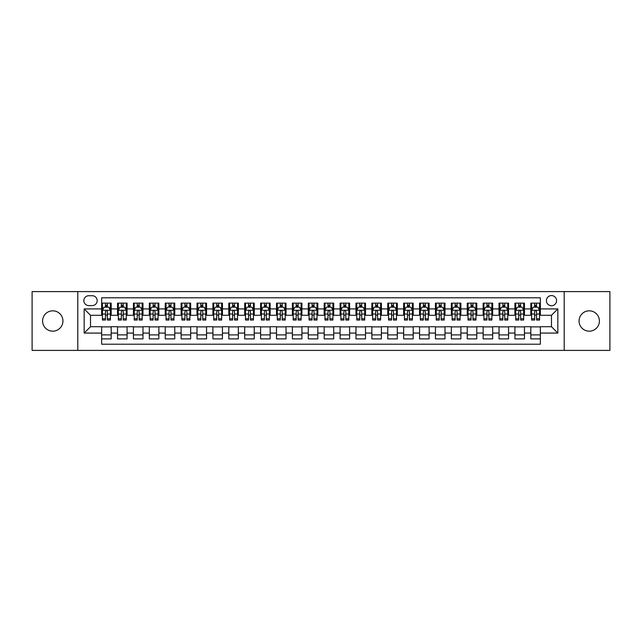 <?xml version="1.0" encoding="UTF-8"?>
<svg xmlns="http://www.w3.org/2000/svg" width="642" height="642" viewBox="0 0 642 642"><rect width="100%" height="100%" fill="white"/><g stroke="black" fill="none" stroke-linecap="round" stroke-linejoin="round"><path stroke-width="0.96" d="M589.236 310.824A10.176 10.176 0 0 0 579.06 321A10.176 10.176 0 0 0 589.236 331.176A10.176 10.176 0 0 0 599.411 321A10.176 10.176 0 0 0 589.236 310.824M52.764 310.824A10.176 10.176 0 0 0 42.589 321A10.176 10.176 0 0 0 52.764 331.176A10.176 10.176 0 0 0 62.94 321A10.176 10.176 0 0 0 52.764 310.824M551.486 295.569A5.088 5.088 0 0 0 546.398 300.657A5.088 5.088 0 0 0 551.486 305.736A5.088 5.088 0 0 0 556.574 300.657A5.088 5.088 0 0 0 551.486 295.569M564.198 350.404L609.9 350.404L609.9 291.596L564.198 291.596L564.198 350.404L77.802 350.404L77.802 291.596L32.1 291.596L32.1 350.404L77.802 350.404M540.355 303.12L530.822 303.12L530.822 308.922L524.466 308.922L524.466 315.278L530.822 315.278L530.822 308.922M524.466 308.922L524.466 303.12L514.924 303.12L514.924 308.922L508.568 308.922L508.568 315.278L514.924 315.278L514.924 308.922M508.568 308.922L508.568 303.12L499.027 303.12L499.027 308.922L492.671 308.922L492.671 315.278L499.027 315.278L499.027 308.922M492.671 308.922L492.671 303.12L483.137 303.12L483.137 308.922L476.773 308.922L476.773 315.278L483.137 315.278L483.137 308.922M476.773 308.922L476.773 303.12L467.24 303.12L467.24 308.922L460.884 308.922L460.884 315.278L467.24 315.278L467.24 308.922M460.884 308.922L460.884 303.12L451.342 303.12L451.342 308.922L444.986 308.922L444.986 315.278L451.342 315.278L451.342 308.922M444.986 308.922L444.986 303.12L435.445 303.12L435.445 308.922L429.089 308.922L429.089 315.278L435.445 315.278L435.445 308.922M429.089 308.922L429.089 303.12L419.555 303.12L419.555 308.922L413.191 308.922L413.191 315.278L419.555 315.278L419.555 308.922M413.191 308.922L413.191 303.12L403.657 303.12L403.657 308.922L397.302 308.922L397.302 315.278L403.657 315.278L403.657 308.922M397.302 308.922L397.302 303.12L387.76 303.12L387.76 308.922L381.404 308.922L381.404 315.278L387.76 315.278L387.76 308.922M381.404 308.922L381.404 303.12L371.862 303.12L371.862 308.922L365.507 308.922L365.507 315.278L371.862 315.278L371.862 308.922M365.507 308.922L365.507 303.12L355.973 303.12L355.973 308.922L349.609 308.922L349.609 315.278L355.973 315.278L355.973 308.922M349.609 308.922L349.609 303.12L340.075 303.12L340.075 308.922L333.72 308.922L333.72 315.278L340.075 315.278L340.075 308.922M333.72 308.922L333.72 303.12L324.178 303.12L324.178 308.922L317.822 308.922L317.822 315.278L324.178 315.278L324.178 308.922M317.822 308.922L317.822 303.12L308.28 303.12L308.28 308.922L301.925 308.922L301.925 315.278L308.28 315.278L308.28 308.922M301.925 308.922L301.925 303.12L292.391 303.12L292.391 308.922L286.027 308.922L286.027 315.278L292.391 315.278L292.391 308.922M286.027 308.922L286.027 303.12L276.493 303.12L276.493 308.922L270.138 308.922L270.138 315.278L276.493 315.278L276.493 308.922M270.138 308.922L270.138 303.12L260.596 303.12L260.596 308.922L254.24 308.922L254.24 315.278L260.596 315.278L260.596 308.922M254.24 308.922L254.24 303.12L244.698 303.12L244.698 308.922L238.343 308.922L238.343 315.278L244.698 315.278L244.698 308.922M238.343 308.922L238.343 303.12L228.809 303.12L228.809 308.922L222.445 308.922L222.445 315.278L228.809 315.278L228.809 308.922M222.445 308.922L222.445 303.12L212.911 303.12L212.911 308.922L206.555 308.922L206.555 315.278L212.911 315.278L212.911 308.922M206.555 308.922L206.555 303.12L197.014 303.12L197.014 308.922L190.658 308.922L190.658 315.278L197.014 315.278L197.014 308.922M190.658 308.922L190.658 303.12L181.116 303.12L181.116 308.922L174.76 308.922L174.76 315.278L181.116 315.278L181.116 308.922M174.76 308.922L174.76 303.12L165.227 303.12L165.227 308.922L158.863 308.922L158.863 315.278L165.227 315.278L165.227 308.922M158.863 308.922L158.863 303.12L149.329 303.12L149.329 308.922L142.973 308.922L142.973 315.278L149.329 315.278L149.329 308.922M142.973 308.922L142.973 303.12L133.432 303.12L133.432 308.922L127.076 308.922L127.076 315.278L133.432 315.278L133.432 308.922M127.076 308.922L127.076 303.12L117.534 303.12L117.534 315.278L111.178 315.278L111.178 303.12L101.645 303.12M101.645 338.88L111.178 338.88L111.178 326.722L117.534 326.722L117.534 338.88L127.076 338.88L127.076 326.722L133.432 326.722L133.432 333.078L127.076 333.078M133.432 333.078L133.432 338.88L142.973 338.88L142.973 326.722L149.329 326.722L149.329 333.078L142.973 333.078M149.329 333.078L149.329 338.88L158.863 338.88L158.863 326.722L165.227 326.722L165.227 333.078L158.863 333.078M165.227 333.078L165.227 338.88L174.76 338.88L174.76 326.722L181.116 326.722L181.116 333.078L174.76 333.078M181.116 333.078L181.116 338.88L190.658 338.88L190.658 326.722L197.014 326.722L197.014 333.078L190.658 333.078M197.014 333.078L197.014 338.88L206.555 338.88L206.555 326.722L212.911 326.722L212.911 333.078L206.555 333.078M212.911 333.078L212.911 338.88L222.445 338.88L222.445 326.722L228.809 326.722L228.809 333.078L222.445 333.078M228.809 333.078L228.809 338.88L238.343 338.88L238.343 326.722L244.698 326.722L244.698 333.078L238.343 333.078M244.698 333.078L244.698 338.88L254.24 338.88L254.24 326.722L260.596 326.722L260.596 333.078L254.24 333.078M260.596 333.078L260.596 338.88L270.138 338.88L270.138 326.722L276.493 326.722L276.493 333.078L270.138 333.078M276.493 333.078L276.493 338.88L286.027 338.88L286.027 326.722L292.391 326.722L292.391 333.078L286.027 333.078M292.391 333.078L292.391 338.88L301.925 338.88L301.925 326.722L308.28 326.722L308.28 333.078L301.925 333.078M308.28 333.078L308.28 338.88L317.822 338.88L317.822 326.722L324.178 326.722L324.178 333.078L317.822 333.078M324.178 333.078L324.178 338.88L333.72 338.88L333.72 326.722L340.075 326.722L340.075 333.078L333.72 333.078M340.075 333.078L340.075 338.88L349.609 338.88L349.609 326.722L355.973 326.722L355.973 333.078L349.609 333.078M355.973 333.078L355.973 338.88L365.507 338.88L365.507 326.722L371.862 326.722L371.862 333.078L365.507 333.078M371.862 333.078L371.862 338.88L381.404 338.88L381.404 326.722L387.76 326.722L387.76 333.078L381.404 333.078M387.76 333.078L387.76 338.88L397.302 338.88L397.302 326.722L403.657 326.722L403.657 333.078L397.302 333.078M403.657 333.078L403.657 338.88L413.191 338.88L413.191 326.722L419.555 326.722L419.555 333.078L413.191 333.078M419.555 333.078L419.555 338.88L429.089 338.88L429.089 326.722L435.445 326.722L435.445 333.078L429.089 333.078M435.445 333.078L435.445 338.88L444.986 338.88L444.986 326.722L451.342 326.722L451.342 333.078L444.986 333.078M451.342 333.078L451.342 338.88L460.884 338.88L460.884 326.722L467.24 326.722L467.24 333.078L460.884 333.078M467.24 333.078L467.24 338.88L476.773 338.88L476.773 326.722L483.137 326.722L483.137 333.078L476.773 333.078M483.137 333.078L483.137 338.88L492.671 338.88L492.671 326.722L499.027 326.722L499.027 333.078L492.671 333.078M499.027 333.078L499.027 338.88L508.568 338.88L508.568 326.722L514.924 326.722L514.924 333.078L508.568 333.078M514.924 333.078L514.924 338.88L524.466 338.88L524.466 326.722L530.822 326.722L530.822 333.078L524.466 333.078M88.765 305.584L92.263 305.584A4.927 4.927 0 0 0 97.191 300.657A4.927 4.927 0 0 0 92.263 295.729L88.765 295.729A4.927 4.927 0 0 0 83.837 300.657A4.927 4.927 0 0 0 88.765 305.584M564.198 291.596L77.802 291.596M540.355 308.922L540.355 297.792L101.645 297.792L101.645 315.278L90.514 315.278L90.514 326.722L101.645 326.722L101.645 344.208L540.355 344.208L540.355 326.722L551.486 326.722L551.486 315.278L540.355 315.278L540.355 308.922L557.842 308.922L557.842 333.078L540.355 333.078M101.645 333.078L84.158 333.078L84.158 308.922L101.645 308.922M530.822 333.078L530.822 338.88L540.355 338.88M101.645 307.093L102.439 307.093M105.457 307.093L107.366 307.093M110.384 307.093L111.178 307.093M101.645 315.118L102.439 315.118M105.457 315.118L107.366 315.118M110.384 315.118L111.178 315.118M101.645 326.882L111.178 326.882M101.645 334.907L111.178 334.907M117.534 315.118L118.337 315.118M121.354 315.118L123.264 315.118M126.281 315.118L127.076 315.118M117.534 307.093L118.337 307.093M121.354 307.093L123.264 307.093M126.281 307.093L127.076 307.093M117.534 326.882L127.076 326.882M117.534 334.907L127.076 334.907M133.432 326.882L142.973 326.882M133.432 334.907L142.973 334.907M133.432 307.093L134.226 307.093M137.252 307.093L139.154 307.093M142.179 307.093L142.973 307.093M133.432 315.118L134.226 315.118M137.252 315.118L139.154 315.118M142.179 315.118L142.973 315.118M149.329 326.882L158.863 326.882M149.329 334.907L158.863 334.907M149.329 307.093L150.124 307.093M153.141 307.093L155.051 307.093M158.068 307.093L158.863 307.093M149.329 315.118L150.124 315.118M153.141 315.118L155.051 315.118M158.068 315.118L158.863 315.118M165.227 326.882L174.76 326.882M165.227 334.907L174.76 334.907M165.227 307.093L166.021 307.093M169.039 307.093L170.949 307.093M173.966 307.093L174.76 307.093M165.227 315.118L166.021 315.118M169.039 315.118L170.949 315.118M173.966 315.118L174.76 315.118M181.116 326.882L190.658 326.882M181.116 334.907L190.658 334.907M181.116 307.093L181.919 307.093M184.936 307.093L186.846 307.093M189.863 307.093L190.658 307.093M181.116 315.118L181.919 315.118M184.936 315.118L186.846 315.118M189.863 315.118L190.658 315.118M197.014 326.882L206.555 326.882M197.014 334.907L206.555 334.907M197.014 307.093L197.808 307.093M200.834 307.093L202.736 307.093M205.761 307.093L206.555 307.093M197.014 315.118L197.808 315.118M200.834 315.118L202.736 315.118M205.761 315.118L206.555 315.118M212.911 326.882L222.445 326.882M212.911 334.907L222.445 334.907M212.911 307.093L213.706 307.093M216.723 307.093L218.633 307.093M221.65 307.093L222.445 307.093M212.911 315.118L213.706 315.118M216.723 315.118L218.633 315.118M221.65 315.118L222.445 315.118M228.809 326.882L238.343 326.882M228.809 334.907L238.343 334.907M228.809 307.093L229.603 307.093M232.621 307.093L234.531 307.093M237.548 307.093L238.343 307.093M228.809 315.118L229.603 315.118M232.621 315.118L234.531 315.118M237.548 315.118L238.343 315.118M244.698 326.882L254.24 326.882M244.698 334.907L254.24 334.907M244.698 307.093L245.493 307.093M248.518 307.093L250.428 307.093M253.446 307.093L254.24 307.093M244.698 315.118L245.493 315.118M248.518 315.118L250.428 315.118M253.446 315.118L254.24 315.118M260.596 326.882L270.138 326.882M260.596 334.907L270.138 334.907M260.596 307.093L261.39 307.093M264.416 307.093L266.318 307.093M269.343 307.093L270.138 307.093M260.596 315.118L261.39 315.118M264.416 315.118L266.318 315.118M269.343 315.118L270.138 315.118M276.493 326.882L286.027 326.882M276.493 334.907L286.027 334.907M276.493 307.093L277.288 307.093M280.305 307.093L282.215 307.093M285.233 307.093L286.027 307.093M276.493 315.118L277.288 315.118M280.305 315.118L282.215 315.118M285.233 315.118L286.027 315.118M292.391 326.882L301.925 326.882M292.391 334.907L301.925 334.907M292.391 307.093L293.185 307.093M296.203 307.093L298.113 307.093M301.13 307.093L301.925 307.093M292.391 315.118L293.185 315.118M296.203 315.118L298.113 315.118M301.13 315.118L301.925 315.118M308.28 326.882L317.822 326.882M308.28 334.907L317.822 334.907M308.28 307.093L309.075 307.093M312.1 307.093L314.002 307.093M317.028 307.093L317.822 307.093M308.28 315.118L309.075 315.118M312.1 315.118L314.002 315.118M317.028 315.118L317.822 315.118M324.178 326.882L333.72 326.882M324.178 334.907L333.72 334.907M324.178 307.093L324.972 307.093M327.998 307.093L329.9 307.093M332.925 307.093L333.72 307.093M324.178 315.118L324.972 315.118M327.998 315.118L329.9 315.118M332.925 315.118L333.72 315.118M340.075 326.882L349.609 326.882M340.075 334.907L349.609 334.907M340.075 307.093L340.87 307.093M343.887 307.093L345.797 307.093M348.815 307.093L349.609 307.093M340.075 315.118L340.87 315.118M343.887 315.118L345.797 315.118M348.815 315.118L349.609 315.118M355.973 326.882L365.507 326.882M355.973 334.907L365.507 334.907M355.973 307.093L356.767 307.093M359.785 307.093L361.695 307.093M364.712 307.093L365.507 307.093M355.973 315.118L356.767 315.118M359.785 315.118L361.695 315.118M364.712 315.118L365.507 315.118M371.862 326.882L381.404 326.882M371.862 334.907L381.404 334.907M371.862 307.093L372.657 307.093M375.682 307.093L377.584 307.093M380.61 307.093L381.404 307.093M371.862 315.118L372.657 315.118M375.682 315.118L377.584 315.118M380.61 315.118L381.404 315.118M387.76 326.882L397.302 326.882M387.76 334.907L397.302 334.907M387.76 307.093L388.554 307.093M391.572 307.093L393.482 307.093M396.507 307.093L397.302 307.093M387.76 315.118L388.554 315.118M391.572 315.118L393.482 315.118M396.507 315.118L397.302 315.118M403.657 326.882L413.191 326.882M403.657 334.907L413.191 334.907M403.657 307.093L404.452 307.093M407.469 307.093L409.379 307.093M412.397 307.093L413.191 307.093M403.657 315.118L404.452 315.118M407.469 315.118L409.379 315.118M412.397 315.118L413.191 315.118M419.555 326.882L429.089 326.882M419.555 334.907L429.089 334.907M419.555 307.093L420.349 307.093M423.367 307.093L425.277 307.093M428.294 307.093L429.089 307.093M419.555 315.118L420.349 315.118M423.367 315.118L425.277 315.118M428.294 315.118L429.089 315.118M435.445 326.882L444.986 326.882M435.445 334.907L444.986 334.907M435.445 307.093L436.239 307.093M439.264 307.093L441.166 307.093M444.192 307.093L444.986 307.093M435.445 315.118L436.239 315.118M439.264 315.118L441.166 315.118M444.192 315.118L444.986 315.118M451.342 326.882L460.884 326.882M451.342 334.907L460.884 334.907M451.342 307.093L452.137 307.093M455.154 307.093L457.064 307.093M460.081 307.093L460.884 307.093M451.342 315.118L452.137 315.118M455.154 315.118L457.064 315.118M460.081 315.118L460.884 315.118M467.24 326.882L476.773 326.882M467.24 334.907L476.773 334.907M467.24 307.093L468.034 307.093M471.051 307.093L472.961 307.093M475.979 307.093L476.773 307.093M467.24 315.118L468.034 315.118M471.051 315.118L472.961 315.118M475.979 315.118L476.773 315.118M483.137 326.882L492.671 326.882M483.137 334.907L492.671 334.907M483.137 307.093L483.932 307.093M486.949 307.093L488.859 307.093M491.876 307.093L492.671 307.093M483.137 315.118L483.932 315.118M486.949 315.118L488.859 315.118M491.876 315.118L492.671 315.118M499.027 326.882L508.568 326.882M499.027 334.907L508.568 334.907M499.027 307.093L499.821 307.093M502.846 307.093L504.748 307.093M507.774 307.093L508.568 307.093M499.027 315.118L499.821 315.118M502.846 315.118L504.748 315.118M507.774 315.118L508.568 315.118M514.924 326.882L524.466 326.882M514.924 334.907L524.466 334.907M514.924 307.093L515.719 307.093M518.736 307.093L520.646 307.093M523.663 307.093L524.466 307.093M514.924 315.118L515.719 315.118M518.736 315.118L520.646 315.118M523.663 315.118L524.466 315.118M530.822 326.882L540.355 326.882M530.822 334.907L540.355 334.907M530.822 307.093L531.616 307.093M534.634 307.093L536.543 307.093M539.561 307.093L540.355 307.093M530.822 315.118L531.616 315.118M534.634 315.118L536.543 315.118M539.561 315.118L540.355 315.118M90.514 315.278L84.158 308.922M90.514 326.722L84.158 333.078M557.842 308.922L551.486 315.278M557.842 333.078L551.486 326.722M107.366 305.183L105.457 305.183M110.384 318.753L107.366 318.753L107.366 320.045L110.384 320.045L110.384 310.351L108.795 307.173L104.028 307.173L102.439 310.351L102.439 320.045L105.457 320.045L105.457 318.753L102.439 318.753M102.439 310.351L102.439 303.12M110.384 310.351L110.384 303.12M105.457 307.173L105.457 303.12M107.366 303.12L107.366 307.173M107.366 318.753L107.366 311.539C106.733 310.319 106.09 310.319 105.457 311.539L105.457 318.753M123.264 305.183L121.354 305.183M126.281 318.753L123.264 318.753L123.264 320.045L126.281 320.045L126.281 310.351L124.692 307.173L119.926 307.173L118.337 310.351L118.337 320.045L121.354 320.045L121.354 318.753L118.337 318.753M118.337 310.351L118.337 303.12M126.281 310.351L126.281 303.12M121.354 307.173L121.354 303.12M123.264 303.12L123.264 307.173M123.264 318.753L123.264 311.539C122.622 310.319 121.988 310.319 121.354 311.539L121.354 318.753M139.154 305.183L137.252 305.183M142.179 318.753L139.154 318.753L139.154 320.045L142.179 320.045L142.179 310.351L140.59 307.173L135.815 307.173L134.226 310.351L134.226 320.045L137.252 320.045L137.252 318.753L134.226 318.753M134.226 310.351L134.226 303.12M142.179 310.351L142.179 303.12M137.252 307.173L137.252 303.12M139.154 303.12L139.154 307.173M139.154 318.753L139.154 311.539C138.52 310.319 137.886 310.319 137.252 311.539L137.252 318.753M155.051 305.183L153.141 305.183M158.068 318.753L155.051 318.753L155.051 320.045L158.068 320.045L158.068 310.351L156.479 307.173L151.713 307.173L150.124 310.351L150.124 320.045L153.141 320.045L153.141 318.753L150.124 318.753M150.124 310.351L150.124 303.12M158.068 310.351L158.068 303.12M153.141 307.173L153.141 303.12M155.051 303.12L155.051 307.173M155.051 318.753L155.051 311.539C154.417 310.319 153.783 310.319 153.141 311.539L153.141 318.753M170.949 305.183L169.039 305.183M173.966 318.753L170.949 318.753L170.949 320.045L173.966 320.045L173.966 310.351L172.377 307.173L167.61 307.173L166.021 310.351L166.021 320.045L169.039 320.045L169.039 318.753L166.021 318.753M166.021 310.351L166.021 303.12M173.966 310.351L173.966 303.12M169.039 307.173L169.039 303.12M170.949 303.12L170.949 307.173M170.949 318.753L170.949 311.539C170.315 310.319 169.673 310.319 169.039 311.539L169.039 318.753M186.846 305.183L184.936 305.183M189.863 318.753L186.846 318.753L186.846 320.045L189.863 320.045L189.863 310.351L188.275 307.173L183.508 307.173L181.919 310.351L181.919 320.045L184.936 320.045L184.936 318.753L181.919 318.753M181.919 310.351L181.919 303.12M189.863 310.351L189.863 303.12M184.936 307.173L184.936 303.12M186.846 303.12L186.846 307.173M186.846 318.753L186.846 311.539C186.204 310.319 185.57 310.319 184.936 311.539L184.936 318.753M202.736 305.183L200.834 305.183M205.761 318.753L202.736 318.753L202.736 320.045L205.761 320.045L205.761 310.351L204.172 307.173L199.397 307.173L197.808 310.351L197.808 320.045L200.834 320.045L200.834 318.753L197.808 318.753M197.808 310.351L197.808 303.12M205.761 310.351L205.761 303.12M200.834 307.173L200.834 303.12M202.736 303.12L202.736 307.173M202.736 318.753L202.736 311.539C202.102 310.319 201.468 310.319 200.834 311.539L200.834 318.753M218.633 305.183L216.723 305.183M221.65 318.753L218.633 318.753L218.633 320.045L221.65 320.045L221.65 310.351L220.062 307.173L215.295 307.173L213.706 310.351L213.706 320.045L216.723 320.045L216.723 318.753L213.706 318.753M213.706 310.351L213.706 303.12M221.65 310.351L221.65 303.12M216.723 307.173L216.723 303.12M218.633 303.12L218.633 307.173M218.633 318.753L218.633 311.539C217.999 310.319 217.365 310.319 216.723 311.539L216.723 318.753M234.531 305.183L232.621 305.183M237.548 318.753L234.531 318.753L234.531 320.045L237.548 320.045L237.548 310.351L235.959 307.173L231.192 307.173L229.603 310.351L229.603 320.045L232.621 320.045L232.621 318.753L229.603 318.753M229.603 310.351L229.603 303.12M237.548 310.351L237.548 303.12M232.621 307.173L232.621 303.12M234.531 303.12L234.531 307.173M234.531 318.753L234.531 311.539C233.897 310.319 233.255 310.319 232.621 311.539L232.621 318.753M250.428 305.183L248.518 305.183M253.446 318.753L250.428 318.753L250.428 320.045L253.446 320.045L253.446 310.351L251.857 307.173L247.09 307.173L245.493 310.351L245.493 320.045L248.518 320.045L248.518 318.753L245.493 318.753M245.493 310.351L245.493 303.12M253.446 310.351L253.446 303.12M248.518 307.173L248.518 303.12M250.428 303.12L250.428 307.173M250.428 318.753L250.428 311.539C249.786 310.319 249.152 310.319 248.518 311.539L248.518 318.753M266.318 305.183L264.416 305.183M269.343 318.753L266.318 318.753L266.318 320.045L269.343 320.045L269.343 310.351L267.754 307.173L262.979 307.173L261.39 310.351L261.39 320.045L264.416 320.045L264.416 318.753L261.39 318.753M261.39 310.351L261.39 303.12M269.343 310.351L269.343 303.12M264.416 307.173L264.416 303.12M266.318 303.12L266.318 307.173M266.318 318.753L266.318 311.539C265.684 310.319 265.05 310.319 264.416 311.539L264.416 318.753M282.215 305.183L280.305 305.183M285.233 318.753L282.215 318.753L282.215 320.045L285.233 320.045L285.233 310.351L283.644 307.173L278.877 307.173L277.288 310.351L277.288 320.045L280.305 320.045L280.305 318.753L277.288 318.753M277.288 310.351L277.288 303.12M285.233 310.351L285.233 303.12M280.305 307.173L280.305 303.12M282.215 303.12L282.215 307.173M282.215 318.753L282.215 311.539C281.581 310.319 280.947 310.319 280.305 311.539L280.305 318.753M298.113 305.183L296.203 305.183M301.13 318.753L298.113 318.753L298.113 320.045L301.13 320.045L301.13 310.351L299.541 307.173L294.774 307.173L293.185 310.351L293.185 320.045L296.203 320.045L296.203 318.753L293.185 318.753M293.185 310.351L293.185 303.12M301.13 310.351L301.13 303.12M296.203 307.173L296.203 303.12M298.113 303.12L298.113 307.173M298.113 318.753L298.113 311.539C297.479 310.319 296.837 310.319 296.203 311.539L296.203 318.753M314.002 305.183L312.1 305.183M317.028 318.753L314.002 318.753L314.002 320.045L317.028 320.045L317.028 310.351L315.439 307.173L310.672 307.173L309.075 310.351L309.075 320.045L312.1 320.045L312.1 318.753L309.075 318.753M309.075 310.351L309.075 303.12M317.028 310.351L317.028 303.12M312.1 307.173L312.1 303.12M314.002 303.12L314.002 307.173M314.002 318.753L314.002 311.539C313.368 310.319 312.734 310.319 312.1 311.539L312.1 318.753M329.9 305.183L327.998 305.183M332.925 318.753L329.9 318.753L329.9 320.045L332.925 320.045L332.925 310.351L331.328 307.173L326.561 307.173L324.972 310.351L324.972 320.045L327.998 320.045L327.998 318.753L324.972 318.753M324.972 310.351L324.972 303.12M332.925 310.351L332.925 303.12M327.998 307.173L327.998 303.12M329.9 303.12L329.9 307.173M329.9 318.753L329.9 311.539C329.266 310.319 328.632 310.319 327.998 311.539L327.998 318.753M345.797 305.183L343.887 305.183M348.815 318.753L345.797 318.753L345.797 320.045L348.815 320.045L348.815 310.351L347.226 307.173L342.459 307.173L340.87 310.351L340.87 320.045L343.887 320.045L343.887 318.753L340.87 318.753M340.87 310.351L340.87 303.12M348.815 310.351L348.815 303.12M343.887 307.173L343.887 303.12M345.797 303.12L345.797 307.173M345.797 318.753L345.797 311.539C345.163 310.319 344.529 310.319 343.887 311.539L343.887 318.753M361.695 305.183L359.785 305.183M364.712 318.753L361.695 318.753L361.695 320.045L364.712 320.045L364.712 310.351L363.123 307.173L358.356 307.173L356.767 310.351L356.767 320.045L359.785 320.045L359.785 318.753L356.767 318.753M356.767 310.351L356.767 303.12M364.712 310.351L364.712 303.12M359.785 307.173L359.785 303.12M361.695 303.12L361.695 307.173M361.695 318.753L361.695 311.539C361.061 310.319 360.419 310.319 359.785 311.539L359.785 318.753M377.584 305.183L375.682 305.183M380.61 318.753L377.584 318.753L377.584 320.045L380.61 320.045L380.61 310.351L379.021 307.173L374.246 307.173L372.657 310.351L372.657 320.045L375.682 320.045L375.682 318.753L372.657 318.753M372.657 310.351L372.657 303.12M380.61 310.351L380.61 303.12M375.682 307.173L375.682 303.12M377.584 303.12L377.584 307.173M377.584 318.753L377.584 311.539C376.95 310.319 376.316 310.319 375.682 311.539L375.682 318.753M393.482 305.183L391.572 305.183M396.507 318.753L393.482 318.753L393.482 320.045L396.507 320.045L396.507 310.351L394.91 307.173L390.143 307.173L388.554 310.351L388.554 320.045L391.572 320.045L391.572 318.753L388.554 318.753M388.554 310.351L388.554 303.12M396.507 310.351L396.507 303.12M391.572 307.173L391.572 303.12M393.482 303.12L393.482 307.173M393.482 318.753L393.482 311.539C392.848 310.319 392.214 310.319 391.572 311.539L391.572 318.753M409.379 305.183L407.469 305.183M412.397 318.753L409.379 318.753L409.379 320.045L412.397 320.045L412.397 310.351L410.808 307.173L406.041 307.173L404.452 310.351L404.452 320.045L407.469 320.045L407.469 318.753L404.452 318.753M404.452 310.351L404.452 303.12M412.397 310.351L412.397 303.12M407.469 307.173L407.469 303.12M409.379 303.12L409.379 307.173M409.379 318.753L409.379 311.539C408.745 310.319 408.111 310.319 407.469 311.539L407.469 318.753M425.277 305.183L423.367 305.183M428.294 318.753L425.277 318.753L425.277 320.045L428.294 320.045L428.294 310.351L426.705 307.173L421.938 307.173L420.349 310.351L420.349 320.045L423.367 320.045L423.367 318.753L420.349 318.753M420.349 310.351L420.349 303.12M428.294 310.351L428.294 303.12M423.367 307.173L423.367 303.12M425.277 303.12L425.277 307.173M425.277 318.753L425.277 311.539C424.643 310.319 424.001 310.319 423.367 311.539L423.367 318.753M441.166 305.183L439.264 305.183M444.192 318.753L441.166 318.753L441.166 320.045L444.192 320.045L444.192 310.351L442.603 307.173L437.828 307.173L436.239 310.351L436.239 320.045L439.264 320.045L439.264 318.753L436.239 318.753M436.239 310.351L436.239 303.12M444.192 310.351L444.192 303.12M439.264 307.173L439.264 303.12M441.166 303.12L441.166 307.173M441.166 318.753L441.166 311.539C440.532 310.319 439.898 310.319 439.264 311.539L439.264 318.753M457.064 305.183L455.154 305.183M460.081 318.753L457.064 318.753L457.064 320.045L460.081 320.045L460.081 310.351L458.492 307.173L453.725 307.173L452.137 310.351L452.137 320.045L455.154 320.045L455.154 318.753L452.137 318.753M452.137 310.351L452.137 303.12M460.081 310.351L460.081 303.12M455.154 307.173L455.154 303.12M457.064 303.12L457.064 307.173M457.064 318.753L457.064 311.539C456.43 310.319 455.796 310.319 455.154 311.539L455.154 318.753M472.961 305.183L471.051 305.183M475.979 318.753L472.961 318.753L472.961 320.045L475.979 320.045L475.979 310.351L474.39 307.173L469.623 307.173L468.034 310.351L468.034 320.045L471.051 320.045L471.051 318.753L468.034 318.753M468.034 310.351L468.034 303.12M475.979 310.351L475.979 303.12M471.051 307.173L471.051 303.12M472.961 303.12L472.961 307.173M472.961 318.753L472.961 311.539C472.327 310.319 471.693 310.319 471.051 311.539L471.051 318.753M488.859 305.183L486.949 305.183M491.876 318.753L488.859 318.753L488.859 320.045L491.876 320.045L491.876 310.351L490.287 307.173L485.521 307.173L483.932 310.351L483.932 320.045L486.949 320.045L486.949 318.753L483.932 318.753M483.932 310.351L483.932 303.12M491.876 310.351L491.876 303.12M486.949 307.173L486.949 303.12M488.859 303.12L488.859 307.173M488.859 318.753L488.859 311.539C488.225 310.319 487.583 310.319 486.949 311.539L486.949 318.753M504.748 305.183L502.846 305.183M507.774 318.753L504.748 318.753L504.748 320.045L507.774 320.045L507.774 310.351L506.185 307.173L501.41 307.173L499.821 310.351L499.821 320.045L502.846 320.045L502.846 318.753L499.821 318.753M499.821 310.351L499.821 303.12M507.774 310.351L507.774 303.12M502.846 307.173L502.846 303.12M504.748 303.12L504.748 307.173M504.748 318.753L504.748 311.539C504.114 310.319 503.48 310.319 502.846 311.539L502.846 318.753M520.646 305.183L518.736 305.183M523.663 318.753L520.646 318.753L520.646 320.045L523.663 320.045L523.663 310.351L522.074 307.173L517.308 307.173L515.719 310.351L515.719 320.045L518.736 320.045L518.736 318.753L515.719 318.753M515.719 310.351L515.719 303.12M523.663 310.351L523.663 303.12M518.736 307.173L518.736 303.12M520.646 303.12L520.646 307.173M520.646 318.753L520.646 311.539C520.012 310.319 519.378 310.319 518.736 311.539L518.736 318.753M536.543 305.183L534.634 305.183M539.561 318.753L536.543 318.753L536.543 320.045L539.561 320.045L539.561 310.351L537.972 307.173L533.205 307.173L531.616 310.351L531.616 320.045L534.634 320.045L534.634 318.753L531.616 318.753M531.616 310.351L531.616 303.12M539.561 310.351L539.561 303.12M534.634 307.173L534.634 303.12M536.543 303.12L536.543 307.173M536.543 318.753L536.543 311.539C535.909 310.319 535.276 310.319 534.634 311.539L534.634 318.753M117.534 333.078L111.178 333.078M117.534 308.922L111.178 308.922M110.344 310.271L102.479 310.271M102.439 308.048L103.587 308.048M109.236 308.048L110.384 308.048M105.457 314.034L102.439 314.034M110.384 314.034L107.366 314.034M107.366 306.194L105.457 306.194M126.241 310.271L118.369 310.271M118.337 308.048L119.484 308.048M125.126 308.048L126.281 308.048M121.354 314.034L118.337 314.034M126.281 314.034L123.264 314.034M123.264 306.194L121.354 306.194M142.139 310.271L134.266 310.271M134.226 308.048L135.382 308.048M141.023 308.048L142.179 308.048M137.252 314.034L134.226 314.034M142.179 314.034L139.154 314.034M139.154 306.194L137.252 306.194M158.028 310.271L150.164 310.271M150.124 308.048L151.279 308.048M156.921 308.048L158.068 308.048M153.141 314.034L150.124 314.034M158.068 314.034L155.051 314.034M155.051 306.194L153.141 306.194M173.926 310.271L166.061 310.271M166.021 308.048L167.169 308.048M172.818 308.048L173.966 308.048M169.039 314.034L166.021 314.034M173.966 314.034L170.949 314.034M170.949 306.194L169.039 306.194M189.823 310.271L181.951 310.271M181.919 308.048L183.066 308.048M188.708 308.048L189.863 308.048M184.936 314.034L181.919 314.034M189.863 314.034L186.846 314.034M186.846 306.194L184.936 306.194M205.721 310.271L197.848 310.271M197.808 308.048L198.964 308.048M204.605 308.048L205.761 308.048M200.834 314.034L197.808 314.034M205.761 314.034L202.736 314.034M202.736 306.194L200.834 306.194M221.61 310.271L213.746 310.271M213.706 308.048L214.861 308.048M220.503 308.048L221.65 308.048M216.723 314.034L213.706 314.034M221.65 314.034L218.633 314.034M218.633 306.194L216.723 306.194M237.508 310.271L229.643 310.271M229.603 308.048L230.751 308.048M236.4 308.048L237.548 308.048M232.621 314.034L229.603 314.034M237.548 314.034L234.531 314.034M234.531 306.194L232.621 306.194M253.405 310.271L245.533 310.271M245.493 308.048L246.648 308.048M252.29 308.048L253.446 308.048M248.518 314.034L245.493 314.034M253.446 314.034L250.428 314.034M250.428 306.194L248.518 306.194M269.303 310.271L261.43 310.271M261.39 308.048L262.546 308.048M268.187 308.048L269.343 308.048M264.416 314.034L261.39 314.034M269.343 314.034L266.318 314.034M266.318 306.194L264.416 306.194M285.192 310.271L277.328 310.271M277.288 308.048L278.443 308.048M284.085 308.048L285.233 308.048M280.305 314.034L277.288 314.034M285.233 314.034L282.215 314.034M282.215 306.194L280.305 306.194M301.09 310.271L293.225 310.271M293.185 308.048L294.333 308.048M299.974 308.048L301.13 308.048M296.203 314.034L293.185 314.034M301.13 314.034L298.113 314.034M298.113 306.194L296.203 306.194M316.988 310.271L309.115 310.271M309.075 308.048L310.23 308.048M315.872 308.048L317.028 308.048M312.1 314.034L309.075 314.034M317.028 314.034L314.002 314.034M314.002 306.194L312.1 306.194M332.885 310.271L325.012 310.271M324.972 308.048L326.128 308.048M331.77 308.048L332.925 308.048M327.998 314.034L324.972 314.034M332.925 314.034L329.9 314.034M329.9 306.194L327.998 306.194M348.775 310.271L340.91 310.271M340.87 308.048L342.025 308.048M347.667 308.048L348.815 308.048M343.887 314.034L340.87 314.034M348.815 314.034L345.797 314.034M345.797 306.194L343.887 306.194M364.672 310.271L356.808 310.271M356.767 308.048L357.915 308.048M363.557 308.048L364.712 308.048M359.785 314.034L356.767 314.034M364.712 314.034L361.695 314.034M361.695 306.194L359.785 306.194M380.57 310.271L372.697 310.271M372.657 308.048L373.813 308.048M379.454 308.048L380.61 308.048M375.682 314.034L372.657 314.034M380.61 314.034L377.584 314.034M377.584 306.194L375.682 306.194M396.467 310.271L388.595 310.271M388.554 308.048L389.71 308.048M395.352 308.048L396.507 308.048M391.572 314.034L388.554 314.034M396.507 314.034L393.482 314.034M393.482 306.194L391.572 306.194M412.357 310.271L404.492 310.271M404.452 308.048L405.6 308.048M411.249 308.048L412.397 308.048M407.469 314.034L404.452 314.034M412.397 314.034L409.379 314.034M409.379 306.194L407.469 306.194M428.254 310.271L420.39 310.271M420.349 308.048L421.497 308.048M427.139 308.048L428.294 308.048M423.367 314.034L420.349 314.034M428.294 314.034L425.277 314.034M425.277 306.194L423.367 306.194M444.152 310.271L436.279 310.271M436.239 308.048L437.395 308.048M443.036 308.048L444.192 308.048M439.264 314.034L436.239 314.034M444.192 314.034L441.166 314.034M441.166 306.194L439.264 306.194M460.049 310.271L452.177 310.271M452.137 308.048L453.292 308.048M458.934 308.048L460.081 308.048M455.154 314.034L452.137 314.034M460.081 314.034L457.064 314.034M457.064 306.194L455.154 306.194M475.939 310.271L468.074 310.271M468.034 308.048L469.182 308.048M474.831 308.048L475.979 308.048M471.051 314.034L468.034 314.034M475.979 314.034L472.961 314.034M472.961 306.194L471.051 306.194M491.836 310.271L483.972 310.271M483.932 308.048L485.079 308.048M490.721 308.048L491.876 308.048M486.949 314.034L483.932 314.034M491.876 314.034L488.859 314.034M488.859 306.194L486.949 306.194M507.734 310.271L499.861 310.271M499.821 308.048L500.977 308.048M506.618 308.048L507.774 308.048M502.846 314.034L499.821 314.034M507.774 314.034L504.748 314.034M504.748 306.194L502.846 306.194M523.631 310.271L515.759 310.271M515.719 308.048L516.874 308.048M522.516 308.048L523.663 308.048M518.736 314.034L515.719 314.034M523.663 314.034L520.646 314.034M520.646 306.194L518.736 306.194M539.521 310.271L531.656 310.271M531.616 308.048L532.764 308.048M538.413 308.048L539.561 308.048M534.634 314.034L531.616 314.034M539.561 314.034L536.543 314.034M536.543 306.194L534.634 306.194"/></g></svg>

